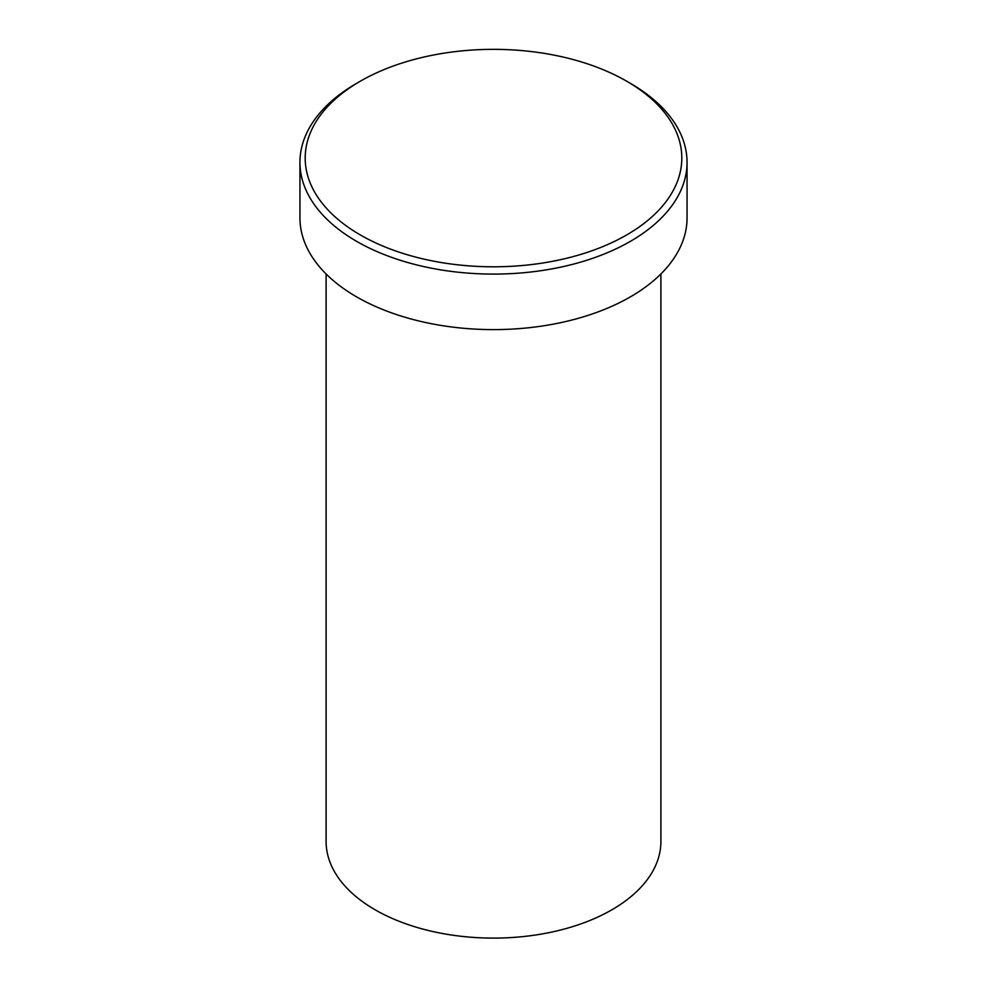 <?xml version="1.0" encoding="UTF-8"?>
<svg xmlns="http://www.w3.org/2000/svg" width="987" height="987" viewBox="0 0 987 987"><rect width="100%" height="100%" fill="white"/><g stroke="black" fill="none" stroke-linecap="round" stroke-linejoin="round"><path stroke-width="1.48" d="M360.341 234.955A188.32 108.73 0 0 0 626.659 234.955A188.32 108.73 0 0 0 626.659 81.193L630.36 83.327A193.551 111.741 180 0 1 687.051 162.349A193.551 111.741 180 0 1 567.574 265.589A193.551 111.741 180 0 1 356.64 241.359A193.551 111.741 180 0 1 299.949 162.349A193.551 111.741 180 0 1 356.64 83.327L360.341 81.193A188.32 108.73 0 0 0 360.341 234.955M326.105 273.967L326.105 841.467A167.395 96.64 0 0 0 375.134 909.804A167.395 96.64 0 0 0 557.556 930.753A167.395 96.64 0 0 0 660.895 841.467L660.895 273.967M299.949 162.349L299.949 217.868A193.551 111.741 0 0 0 356.64 296.89A193.551 111.741 0 0 0 567.574 321.108A193.551 111.741 0 0 0 687.051 217.868L687.051 162.349M630.36 83.327L626.659 81.193A188.32 108.73 0 0 0 360.341 81.193"/></g></svg>

